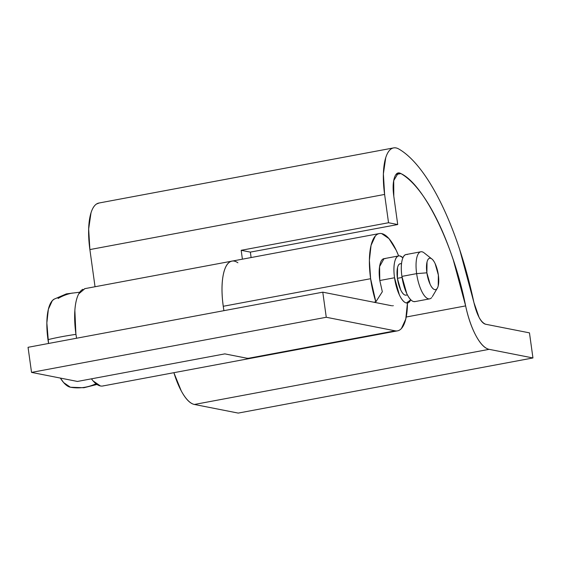 <?xml version="1.0" encoding="UTF-8"?>
<svg xmlns="http://www.w3.org/2000/svg" width="561" height="561" viewBox="0 0 561 561"><rect width="100%" height="100%" fill="white"/><g stroke="black" fill="none" stroke-linecap="round" stroke-linejoin="round"><path stroke-width="0.84" d="M385.148 258.684C382.77 258.221 381.059 260.115 380.014 264.378C378.97 268.642 378.899 274.02 379.797 280.514L382.329 291.72L379.797 280.514L379.587 266.601L384.012 258.677L383.542 258.761L398.745 255.914M398.086 330.724A49.487 17.005 -100.6 0 0 407.447 303.031L405.771 319.055L401.466 328.458C399.635 330.499 397.539 331.292 395.182 330.836L326.264 317.267L31.535 372.399L326.264 317.267L322.778 292.176L28.05 347.308L31.535 372.399L77.46 381.445L224.828 353.879L247.815 358.402L395.182 330.836L247.815 358.402A49.487 17.005 79.4 0 0 250.641 358.311M231.462 261.244A49.487 17.005 79.4 0 0 223.25 306.278L370.618 278.712A49.487 17.005 -100.6 0 1 378.528 233.769A49.487 17.005 -100.6 0 1 398.633 255.914L396.227 250.311L388.99 238.635L381.662 233.593C379.306 233.131 377.209 233.916 375.365 235.95L371.059 245.353L369.39 260.367L370.618 278.712L223.25 306.278A49.487 17.005 79.4 0 0 223.93 310.668A49.487 17.005 -100.6 0 1 230.718 261.503M373.85 302.232L375.835 301.86A49.487 17.005 -100.6 0 1 370.618 278.712L375.835 301.86L373.85 302.232M382.329 291.72L375.835 301.86L382.329 291.72M392.539 305.801L393.289 305.661M252.429 357.539L247.815 358.402L224.828 353.879L77.46 381.445L31.535 372.399L28.05 347.308L322.778 292.176L391.676 305.738L322.778 292.176L326.264 317.267L395.182 330.836M237.892 262.772C234.098 260.164 230.802 260.409 227.997 263.523C225.199 266.629 223.362 272.078 222.5 279.855C221.637 287.639 221.883 296.446 223.25 306.278L222.626 301.061C221.553 290.289 221.833 281.208 223.481 273.817C225.129 266.426 227.801 262.232 231.497 261.237M173.868 372.693L181.273 390.933C185.677 399.081 190.06 403.59 194.401 404.467L489.136 349.335L532.95 357.96L238.222 413.092L194.401 404.467L489.136 349.335A51.086 17.559 -100.6 0 1 465.637 305.899L406.22 317.014L465.637 305.899C468.14 317.687 471.598 327.652 476.001 335.801C480.412 343.949 484.788 348.458 489.136 349.335L532.95 357.96L529.465 332.862L485.707 324.251C480.868 322.421 476.941 315.177 473.919 302.526L459.69 249.568C454.122 232.717 447.98 217.43 441.269 203.706C434.558 189.99 427.587 178.468 420.343 169.142C413.106 159.815 405.933 153.111 398.829 149.03A185.186 63.638 -100.6 0 1 473.919 302.526L479.122 317.519C481.331 321.593 483.533 323.837 485.707 324.251L529.465 332.862L532.95 357.96L238.222 413.092L194.401 404.467A51.086 17.559 79.4 0 1 173.896 372.686M98.519 203.117A51.086 17.559 79.4 0 0 89.879 249.575L384.608 194.443A51.086 17.559 -100.6 0 1 393.247 147.985A51.086 17.559 -100.6 0 1 398.829 149.03C396.038 147.424 393.499 147.382 391.213 148.896C388.927 150.411 387.097 153.349 385.73 157.711L383.387 173.875L384.608 194.443L388.535 222.738L241.174 250.304L242.401 259.175L241.174 250.304L250.36 252.113L397.721 224.547L393.801 196.28L393.717 180.607L398.296 173.019L400.912 173.58L396.059 174.485L400.912 173.58C423.934 184.267 453.723 245.171 465.637 305.899L453.379 260.248C448.576 245.718 443.281 232.542 437.496 220.711C431.711 208.888 425.701 198.952 419.46 190.915C413.219 182.872 407.034 177.094 400.912 173.58C397.98 171.89 395.8 173.342 394.362 177.914C392.931 182.493 392.742 188.615 393.801 196.28L397.721 224.547L250.36 252.113L251.111 257.548L250.36 252.113L241.174 250.304L388.535 222.738L397.721 224.547L388.535 222.738L384.608 194.443L89.879 249.575L95.033 286.741L89.879 249.575L88.659 229.007L91.001 212.843C92.369 208.482 94.192 205.543 96.478 204.029L99.248 202.97M82.923 289.273A49.487 17.005 79.4 0 0 75.882 333.837L76.562 338.234M100.426 385.968L93.105 380.926L91.429 378.829A49.487 17.005 79.4 0 0 103.659 385.758M84.9 288.642L78.722 293.887C76.654 297.758 75.37 303.256 74.865 310.373L75.882 333.837M250.627 358.332L246.833 358.213M53.786 299.357A45.153 15.519 79.4 0 0 47.973 339.657A47.895 6.101 -7.9 0 1 75.959 334.356A47.895 6.101 172.1 0 0 47.973 339.657A45.153 15.519 79.4 0 0 48.555 343.472L46.851 322.926L48.372 309.23L52.306 300.647L54.277 299.048M429.417 298.894A23.948 8.233 -100.6 0 1 416.641 273.628L426.879 272.814A15.967 5.484 -100.6 0 1 431.556 258.747A15.967 5.484 -100.6 0 1 438.365 275.072A15.967 5.484 -100.6 0 1 436.907 288.775A15.967 5.484 -100.6 0 1 426.879 272.814L416.641 273.628A23.948 8.233 79.4 0 0 431.682 297.568M407.251 254.554C404.874 254.084 403.163 255.977 402.118 260.241C401.073 264.504 401.003 269.883 401.907 276.384L416.641 273.628L401.907 276.384A23.948 8.233 79.4 0 0 414.684 301.65M400.975 263.768C399.39 263.46 398.247 264.722 397.553 267.569L397.405 278.326L402.062 277.457L397.405 278.326A15.967 5.484 79.4 0 0 405.926 295.17M410.736 299.763A23.948 8.233 -100.6 0 1 407.314 303.031A23.948 8.233 -100.6 0 1 394.537 277.758L379.797 280.514L394.537 277.758A23.948 8.233 -100.6 0 1 398.983 255.886A23.948 8.233 -100.6 0 1 402.896 257.794M96.001 383.745A47.895 44.557 101.1 0 1 70.363 387.216A47.895 44.557 -78.9 0 0 96.001 383.745M70.363 387.216L63.681 382.616L60.371 378.079A45.153 15.519 79.4 0 0 70.363 387.216L70.497 387.244M58.049 298.494A47.895 44.557 101.1 0 1 72.418 293.045M410.75 299.784L406.416 302.982C404.032 302.512 401.69 299.819 399.369 294.89L394.537 277.758C393.633 271.265 393.71 265.886 394.748 261.622C395.793 257.359 397.504 255.458 399.888 255.928L402.917 257.751M400.372 263.74A15.967 5.484 79.4 0 0 397.405 278.326L400.631 289.749C402.174 293.031 403.738 294.827 405.323 295.142L406.395 295.086M406.353 254.505A23.948 8.233 79.4 0 0 401.907 276.384L406.739 293.515C409.053 298.438 411.402 301.138 413.78 301.601L415.392 301.53M423.66 252.527A23.948 8.233 79.4 0 0 416.641 273.628A23.948 8.233 -100.6 0 1 421.087 251.749M438.365 275.072L438.218 285.83C437.524 288.677 436.381 289.939 434.796 289.623C433.211 289.315 431.647 287.52 430.098 284.231L426.879 272.814L427.026 262.05C427.72 259.21 428.863 257.948 430.448 258.256C432.033 258.572 433.597 260.367 435.14 263.649L438.365 275.072M250.143 358.423L397.511 330.857M84.585 288.698L379.313 233.565M98.869 203.04L393.598 147.908M249.442 358.556L102.782 385.989M398.296 173.019L397.483 173.167M54.003 299.216L66.359 293.887L79.732 292.211M437.328 288.179L432.314 296.671M414.923 301.615L429.656 298.859M406.087 295.149L407.419 294.897M70.469 387.237L83.912 387.735L96.99 384.467M400.21 263.761L401.536 263.516M406.115 254.54L420.848 251.784M431.865 258.972L424.116 252.864"/></g></svg>
